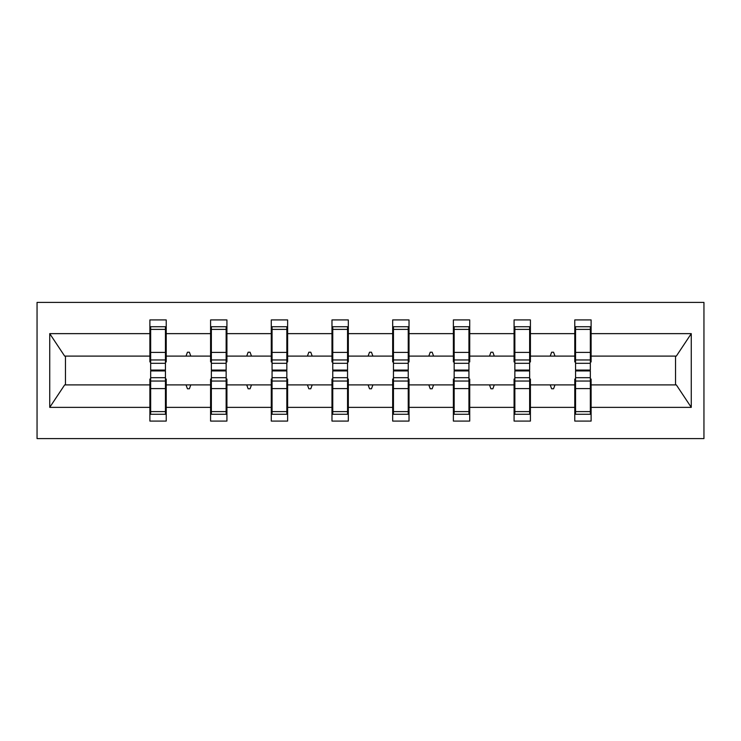 <?xml version="1.0" encoding="UTF-8"?>
<svg xmlns="http://www.w3.org/2000/svg" width="741" height="741" viewBox="0 0 741 741"><rect width="100%" height="100%" fill="white"/><g stroke="black" fill="none" stroke-linecap="round" stroke-linejoin="round"><path stroke-width="1.11" d="M37.05 438.589L703.95 438.589L703.95 302.411L37.05 302.411L37.05 438.589M575.553 379.059L574.775 379.059L574.775 384.894L530.417 384.894L530.417 379.059L529.639 379.059M590.336 361.941L591.114 361.941L591.114 356.106L676.329 356.106L691.27 333.635L691.27 407.365L591.114 407.365L591.114 421.083L574.775 421.083L574.775 384.894M591.114 356.106L591.114 319.917L574.775 319.917L574.775 333.635L530.417 333.635L530.417 361.941L529.639 361.941M575.553 361.941L574.775 361.941L574.775 333.635M514.856 379.059L514.078 379.059L514.078 384.894L469.72 384.894L469.72 379.059L468.942 379.059M574.775 407.365L530.417 407.365L530.417 421.083L514.078 421.083L514.078 384.894M530.417 333.635L530.417 319.917L514.078 319.917L514.078 333.635L469.72 333.635L469.72 361.941L468.942 361.941M514.856 361.941L514.078 361.941L514.078 333.635M454.159 379.059L453.372 379.059L453.372 384.894L409.023 384.894L409.023 379.059L408.245 379.059M514.078 407.365L469.72 407.365L469.72 421.083L453.372 421.083L453.372 384.894M469.72 333.635L469.72 319.917L453.372 319.917L453.372 333.635L409.023 333.635L409.023 361.941L408.245 361.941M454.159 361.941L453.372 361.941L453.372 333.635M393.452 379.059L392.674 379.059L392.674 384.894L348.326 384.894L348.326 379.059L347.548 379.059M453.372 407.365L409.023 407.365L409.023 421.083L392.674 421.083L392.674 384.894M409.023 333.635L409.023 319.917L392.674 319.917L392.674 333.635L348.326 333.635L348.326 361.941L347.548 361.941M393.452 361.941L392.674 361.941L392.674 333.635M332.755 379.059L331.977 379.059L331.977 384.894L287.628 384.894L287.628 379.059L286.841 379.059M392.674 407.365L348.326 407.365L348.326 421.083L331.977 421.083L331.977 384.894M348.326 333.635L348.326 319.917L331.977 319.917L331.977 333.635L287.628 333.635L287.628 361.941L286.841 361.941M332.755 361.941L331.977 361.941L331.977 333.635M272.058 379.059L271.28 379.059L271.28 384.894L226.922 384.894L226.922 379.059L226.144 379.059M331.977 407.365L287.628 407.365L287.628 421.083L271.28 421.083L271.28 384.894M287.628 333.635L287.628 319.917L271.28 319.917L271.28 333.635L226.922 333.635L226.922 361.941L226.144 361.941M272.058 361.941L271.28 361.941L271.28 333.635M211.361 379.059L210.583 379.059L210.583 384.894L166.225 384.894L166.225 421.083L149.886 421.083L149.886 384.894L64.671 384.894L49.73 407.365L49.73 333.635L64.671 356.106L149.886 356.106L149.886 333.635L49.73 333.635M271.28 407.365L226.922 407.365L226.922 421.083L210.583 421.083L210.583 384.894M226.922 333.635L226.922 319.917L210.583 319.917L210.583 333.635L166.225 333.635L166.225 319.917L149.886 319.917L149.886 333.635M211.361 361.941L210.583 361.941L210.583 333.635M150.664 379.059L149.886 379.059L149.886 384.894M149.886 356.106L149.886 361.941L150.664 361.941M590.336 379.059L591.114 379.059L591.114 407.365M530.417 407.365L530.417 384.894M469.72 407.365L469.72 384.894M409.023 407.365L409.023 384.894M348.326 407.365L348.326 384.894M287.628 407.365L287.628 384.894M226.922 407.365L226.922 384.894M691.27 333.635L591.114 333.635M210.583 407.365L166.225 407.365M149.886 407.365L49.73 407.365M550.202 356.106L554.981 356.106L553.564 352.216L551.619 352.216L550.202 356.106L530.417 356.106M574.775 356.106L554.981 356.106M550.202 384.894L551.619 388.784L553.564 388.784L554.981 384.894M489.505 356.106L494.284 356.106L492.867 352.216L490.922 352.216L489.505 356.106L469.72 356.106M514.078 356.106L494.284 356.106M489.505 384.894L490.922 388.784L492.867 388.784L494.284 384.894M428.807 356.106L433.587 356.106L432.17 352.216L430.225 352.216L428.807 356.106L409.023 356.106M453.372 356.106L433.587 356.106M428.807 384.894L430.225 388.784L432.17 388.784L433.587 384.894M368.11 356.106L372.89 356.106L371.473 352.216L369.527 352.216L368.11 356.106L348.326 356.106M392.674 356.106L372.89 356.106M368.11 384.894L369.527 388.784L371.473 388.784L372.89 384.894M307.413 356.106L312.193 356.106L310.775 352.216L308.83 352.216L307.413 356.106L287.628 356.106M331.977 356.106L312.193 356.106M307.413 384.894L308.83 388.784L310.775 388.784L312.193 384.894M246.716 356.106L251.495 356.106L250.078 352.216L248.133 352.216L246.716 356.106L226.922 356.106M271.28 356.106L251.495 356.106M246.716 384.894L248.133 388.784L250.078 388.784L251.495 384.894M186.019 356.106L190.798 356.106L189.381 352.216L187.436 352.216L186.019 356.106L166.225 356.106L166.225 333.635M210.583 356.106L190.798 356.106M186.019 384.894L187.436 388.784L189.381 388.784L190.798 384.894M165.447 379.059L166.225 379.059L166.225 384.894M166.225 356.106L166.225 361.941L165.447 361.941M691.27 407.365L676.329 384.894L591.114 384.894M65.458 356.106L65.458 384.894M675.542 384.894L675.542 356.106M149.886 326.725L150.664 326.725L149.886 326.725M165.447 363.303L165.447 326.725L150.664 326.725L150.664 370.074L165.447 370.074L165.447 363.303L150.664 363.303M150.664 377.697L150.664 414.275L166.225 414.275L165.447 414.275L165.447 370.926L150.664 370.926L150.664 377.697L165.447 377.697M210.583 326.725L211.361 326.725L210.583 326.725M226.144 363.303L226.144 326.725L211.361 326.725L211.361 370.074L226.144 370.074L226.144 363.303L211.361 363.303M211.361 377.697L211.361 414.275L226.922 414.275L226.144 414.275L226.144 370.926L211.361 370.926L211.361 377.697L226.144 377.697M271.28 326.725L272.058 326.725L271.28 326.725M286.841 363.303L286.841 326.725L272.058 326.725L272.058 370.074L286.841 370.074L286.841 363.303L272.058 363.303M272.058 377.697L272.058 414.275L287.628 414.275L286.841 414.275L286.841 370.926L272.058 370.926L272.058 377.697L286.841 377.697M331.977 326.725L332.755 326.725L331.977 326.725M347.548 363.303L347.548 326.725L332.755 326.725L332.755 370.074L347.548 370.074L347.548 363.303L332.755 363.303M332.755 377.697L332.755 414.275L348.326 414.275L347.548 414.275L347.548 370.926L332.755 370.926L332.755 377.697L347.548 377.697M392.674 326.725L393.452 326.725L392.674 326.725M408.245 363.303L408.245 326.725L393.452 326.725L393.452 370.074L408.245 370.074L408.245 363.303L393.452 363.303M393.452 377.697L393.452 414.275L409.023 414.275L408.245 414.275L408.245 370.926L393.452 370.926L393.452 377.697L408.245 377.697M453.372 326.725L454.159 326.725L453.372 326.725M468.942 363.303L468.942 326.725L454.159 326.725L454.159 370.074L468.942 370.074L468.942 363.303L454.159 363.303M454.159 377.697L454.159 414.275L469.72 414.275L468.942 414.275L468.942 370.926L454.159 370.926L454.159 377.697L468.942 377.697M514.078 326.725L514.856 326.725L514.078 326.725M529.639 363.303L529.639 326.725L514.856 326.725L514.856 370.074L529.639 370.074L529.639 363.303L514.856 363.303M514.856 377.697L514.856 414.275L530.417 414.275L529.639 414.275L529.639 370.926L514.856 370.926L514.856 377.697L529.639 377.697M574.775 326.725L575.553 326.725L574.775 326.725M590.336 363.303L590.336 326.725L575.553 326.725L575.553 370.074L590.336 370.074L590.336 363.303L575.553 363.303M575.553 377.697L575.553 414.275L591.114 414.275L590.336 414.275L590.336 370.926L575.553 370.926L575.553 377.697L590.336 377.697M166.225 404.549L165.447 404.549M150.664 404.549L149.886 404.549M149.886 336.451L150.664 336.451M165.447 336.451L166.225 336.451M210.583 336.451L211.361 336.451M226.144 336.451L226.922 336.451M271.28 336.451L272.058 336.451M286.841 336.451L287.628 336.451M331.977 336.451L332.755 336.451M347.548 336.451L348.326 336.451M392.674 336.451L393.452 336.451M408.245 336.451L409.023 336.451M226.922 404.549L226.144 404.549M211.361 404.549L210.583 404.549M287.628 404.549L286.841 404.549M272.058 404.549L271.28 404.549M348.326 404.549L347.548 404.549M332.755 404.549L331.977 404.549M409.023 404.549L408.245 404.549M393.452 404.549L392.674 404.549M453.372 336.451L454.159 336.451M468.942 336.451L469.72 336.451M469.72 404.549L468.942 404.549M454.159 404.549L453.372 404.549M514.078 336.451L514.856 336.451M529.639 336.451L530.417 336.451M530.417 404.549L529.639 404.549M514.856 404.549L514.078 404.549M574.775 336.451L575.553 336.451M590.336 336.451L591.114 336.451M591.114 404.549L590.336 404.549M575.553 404.549L574.775 404.549M150.664 411.607L165.447 411.607M150.664 388.599L165.447 388.599M150.664 381.041L165.447 381.041M165.447 329.393L150.664 329.393M165.447 352.401L150.664 352.401M165.447 359.959L150.664 359.959M226.144 329.393L211.361 329.393M226.144 352.401L211.361 352.401M226.144 359.959L211.361 359.959M286.841 329.393L272.058 329.393M286.841 352.401L272.058 352.401M286.841 359.959L272.058 359.959M347.548 329.393L332.755 329.393M347.548 352.401L332.755 352.401M347.548 359.959L332.755 359.959M408.245 329.393L393.452 329.393M408.245 352.401L393.452 352.401M408.245 359.959L393.452 359.959M211.361 411.607L226.144 411.607M211.361 388.599L226.144 388.599M211.361 381.041L226.144 381.041M272.058 411.607L286.841 411.607M272.058 388.599L286.841 388.599M272.058 381.041L286.841 381.041M332.755 411.607L347.548 411.607M332.755 388.599L347.548 388.599M332.755 381.041L347.548 381.041M393.452 411.607L408.245 411.607M393.452 388.599L408.245 388.599M393.452 381.041L408.245 381.041M468.942 329.393L454.159 329.393M468.942 352.401L454.159 352.401M468.942 359.959L454.159 359.959M454.159 411.607L468.942 411.607M454.159 388.599L468.942 388.599M454.159 381.041L468.942 381.041M529.639 329.393L514.856 329.393M529.639 352.401L514.856 352.401M529.639 359.959L514.856 359.959M514.856 411.607L529.639 411.607M514.856 388.599L529.639 388.599M514.856 381.041L529.639 381.041M590.336 329.393L575.553 329.393M590.336 352.401L575.553 352.401M590.336 359.959L575.553 359.959M575.553 411.607L590.336 411.607M575.553 388.599L590.336 388.599M575.553 381.041L590.336 381.041"/></g></svg>
